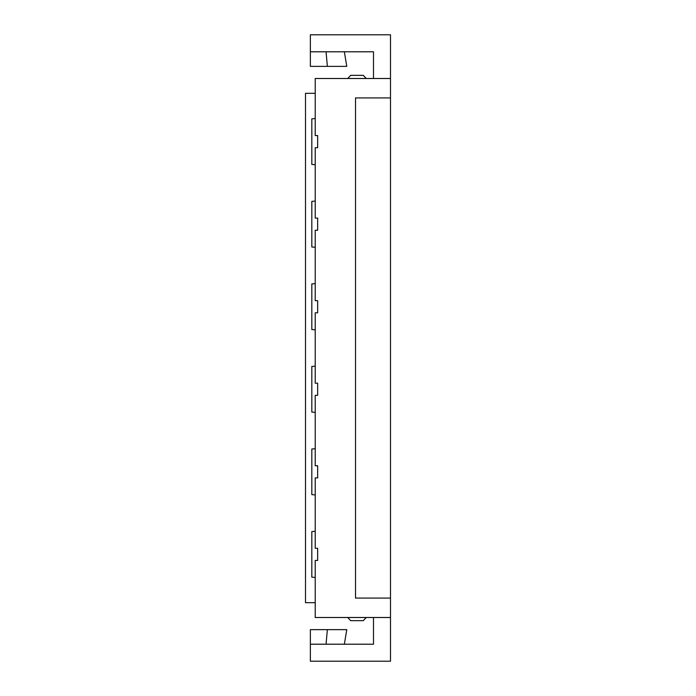 <?xml version="1.0" encoding="UTF-8"?>
<svg xmlns="http://www.w3.org/2000/svg" width="696" height="696" viewBox="0 0 696 696"><rect width="100%" height="100%" fill="white"/><g stroke="black" fill="none" stroke-linecap="round" stroke-linejoin="round"><path stroke-width="1.04" d="M317.654 147.7L317.654 135.555L317.654 147.7L315.227 147.7L315.227 218.109L317.654 218.109L317.654 230.245L317.654 218.109M315.227 366.209L311.825 366.453L311.825 412.093L315.227 412.337M326.059 51.791L327.364 66.364L310.364 66.364L310.364 34.8L390.491 34.8L390.491 78.5L315.227 78.5L315.227 135.555L317.654 135.555M315.227 164.691L311.825 164.447L311.825 118.807L315.227 118.564M317.654 230.245L315.227 230.245L315.227 300.655L317.654 300.655L317.654 312.791L317.654 300.655M315.227 247.245L311.825 247.002L311.825 201.353L315.227 201.109M317.654 312.791L315.227 312.791L315.227 383.209L317.654 383.209L317.654 395.345L315.227 395.345L315.227 465.755L317.654 465.755L317.654 477.891L317.654 465.755M347.756 78.5L350.671 75.342L363.295 75.342L366.209 78.5M390.491 598.073L355.525 598.073L355.525 97.927L390.491 97.927L390.491 661.2L310.364 661.2L310.364 644.209L373.491 644.209L373.491 617.5M327.364 66.364L346.782 66.364L344.355 51.791M317.654 548.3L317.654 560.445L317.654 548.3L315.227 548.3L315.227 477.891L317.654 477.891M373.491 78.5L373.491 51.791L310.364 51.791M315.227 283.663L311.825 283.907L311.825 329.547L315.227 329.791M347.756 617.5L350.671 620.658L363.295 620.658L366.209 617.5M315.227 602.684L305.509 602.684L305.509 93.316L315.227 93.316M315.227 448.755L311.825 448.998L311.825 494.647L315.227 494.891M315.227 531.309L311.825 531.553L311.825 577.193L315.227 577.436M317.654 395.345L317.654 383.209M390.491 78.5L390.491 97.927M317.654 560.445L315.227 560.445L315.227 617.5L390.491 617.5M344.355 644.209L346.782 629.636L310.364 629.636L310.364 644.209M327.364 629.636L326.059 644.209"/></g></svg>
